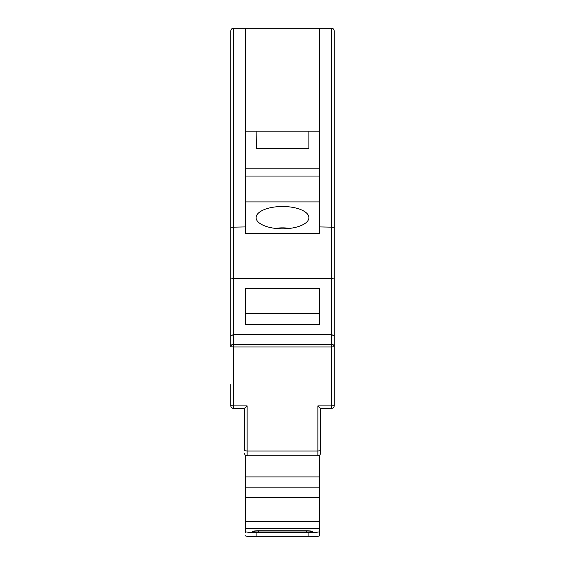 <?xml version="1.0" encoding="UTF-8"?>
<svg xmlns="http://www.w3.org/2000/svg" width="565" height="565" viewBox="0 0 565 565"><rect width="100%" height="100%" fill="white"/><g stroke="black" fill="none" stroke-linecap="round" stroke-linejoin="round"><path stroke-width="0.85" d="M244.497 450.545L244.497 408.318L233.409 408.318L244.497 408.318L247.131 405.91L247.131 451.004L317.869 451.004L317.869 405.91L331.591 405.91L331.591 346.988L233.409 346.988L233.409 344.283A2.641 2.479 180 0 0 230.767 346.762L230.767 30.891C230.937 29.295 231.82 28.42 233.409 28.25L245.549 28.25L245.549 233.409L319.451 233.409L319.451 226.925L334.233 227.201L334.233 346.762A2.641 2.479 180 0 0 331.591 344.283L331.591 278.354L334.233 278.079L334.233 30.891L334.233 227.201M256.129 131.186L256.432 148.602M308.871 148.602L256.129 148.602L308.871 148.602L308.871 131.186M282.5 206.5A26.393 11.152 0 0 0 256.107 217.652A26.393 11.152 0 0 0 282.5 228.811A26.393 11.152 0 0 0 308.893 217.652A26.393 11.152 0 0 0 282.5 206.5M245.549 168.137L319.451 168.137M319.451 176.054L245.549 176.054M319.451 226.925L319.451 28.25L331.591 28.25C333.18 28.42 334.063 29.295 334.233 30.891M230.767 278.079L233.409 278.354L230.767 278.079L230.767 227.201L245.549 226.925M230.767 30.891C230.937 29.295 231.82 28.42 233.409 28.25L233.409 278.354L331.591 278.354L331.591 28.25M334.233 384.56L334.233 405.677L331.591 405.91L331.591 408.318L320.496 408.318L331.591 408.318A2.641 2.641 0 0 0 334.233 405.677L334.233 336.175L331.591 334.48L233.409 334.48L230.767 336.175M230.767 346.762L233.409 346.988L233.409 405.91L230.767 405.677C230.937 407.273 231.82 408.149 233.409 408.318A2.641 2.641 0 0 1 230.767 405.677L230.767 384.56M319.451 28.25L245.549 28.25M245.549 288.348L245.549 324.494L319.451 324.494L319.451 288.348L245.549 288.348L245.549 313.519L319.451 313.519L319.451 288.348M320.503 450.545L320.503 453.186L320.503 450.545M317.869 405.91L320.496 408.318L320.503 450.778L317.869 451.004L317.869 455.828A2.641 2.641 0 0 0 320.503 453.186A2.641 2.641 0 0 1 317.869 455.828L247.131 455.828A2.641 2.641 0 0 1 244.497 453.186A2.641 2.641 0 0 0 247.131 455.828L247.131 451.004L244.497 450.778M319.451 201.903L245.549 201.903M319.451 131.186L245.549 131.186M245.549 532.654L245.549 455.298M319.451 532.654L319.451 535.825A10.558 0.925 180 0 1 308.893 536.75L308.893 532.541A10.558 0.925 0 0 0 319.451 531.616L319.451 455.298M306.251 530.832L258.749 530.832A6.335 0.558 0 0 0 252.414 531.39A6.335 0.558 0 0 0 258.749 531.94L306.251 531.94A6.335 0.558 0 0 0 312.586 531.39A6.335 0.558 0 0 0 306.251 530.832L306.251 531.94M245.549 531.616A10.558 0.925 0 0 0 256.107 532.541L308.893 532.541M256.107 532.541L256.107 536.75L308.893 536.75M256.107 536.75A10.558 0.925 180 0 1 245.549 535.825M319.451 531.616L319.451 535.825M289.64 228.394A21.117 8.927 0 0 0 282.5 227.864A21.117 8.927 0 0 0 275.36 228.394M334.233 346.762L331.591 346.988L331.591 344.283L233.409 344.283L233.409 278.354M233.409 408.318L233.409 405.91L247.131 405.91M245.549 487.835L319.451 487.835M245.549 476.938L319.451 476.938M245.549 497.32L319.451 497.32M245.549 528.452L319.451 528.452M258.749 530.832L258.749 531.94M245.549 521.636L319.451 521.636"/></g></svg>
